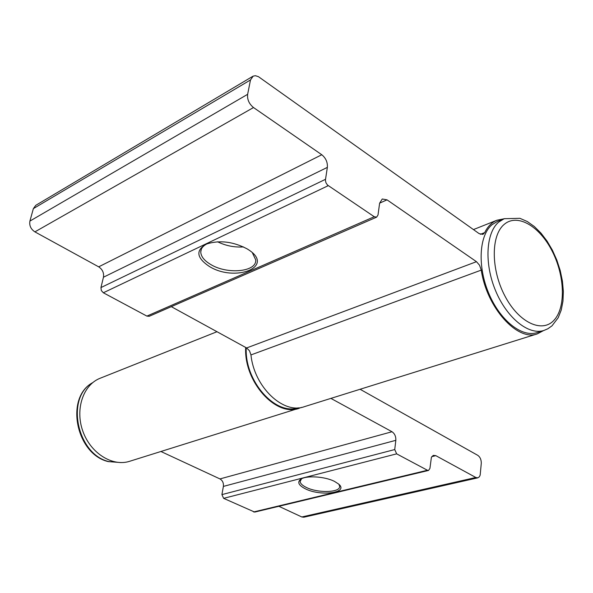 <?xml version="1.0" encoding="UTF-8"?>
<svg xmlns="http://www.w3.org/2000/svg" width="593" height="593" viewBox="0 0 593 593"><rect width="100%" height="100%" fill="white"/><g stroke="black" fill="none" stroke-linecap="round" stroke-linejoin="round"><path stroke-width="0.89" d="M338.87 484.296L339.626 486.201C340.76 492.672 317.796 493.376 306.196 487.364C302.356 485.467 300.34 483.503 300.14 481.464L301.563 478.796M334.541 481.427L338.507 483.962C349.544 492.827 320.554 496.726 305.18 488.721C298.724 485.37 297.167 482.265 300.518 479.411C305.721 475.252 324.831 476.349 334.541 481.427M253.589 511.967L427.434 470.264L428.554 470.442L254.701 512.093L223.635 498.35L221.915 494.606L223.383 486.408C223.717 482.991 222.568 480.493 219.959 478.922L160.955 451.51M301.741 407.361L129.652 461.287C112.44 466.921 90.529 453.215 82.827 431.148C74.903 409.17 83.265 384.716 100.18 378.238L216.994 331.717M301.815 516.97L475.823 477.484L477.832 477.832L303.831 517.215L301.815 516.97L278.866 506.303M221.915 494.606L394.738 449.553L395.827 440.332L223.383 486.408M394.738 449.553L396.65 453.853L223.635 498.35M427.434 470.264L396.65 453.853M428.554 470.442L429.932 468.388L431.4 457.285L433.261 455.38L435.818 455.654L431.741 456.669M475.823 477.484L435.818 455.654M477.832 477.832L479.366 476.809L480.167 475.119L481.279 463.363C481.338 459.723 480.16 457.04 477.743 455.32L360.092 389.267M299.324 408.258C275.938 417.316 243.797 381.803 245.68 347.446M219.959 478.922L392.01 431.741L330.894 398.392M392.01 431.741C394.716 433.616 395.991 436.478 395.827 440.332M252.359 252.729L255.724 259.875C256.902 271.972 227.097 274.737 210.559 264.396C204.214 260.579 200.945 256.435 200.768 251.966C200.849 248.563 202.984 245.828 207.187 243.767M209.181 266.353C196.372 257.651 195.505 250.202 206.579 244.005C219.603 239.913 233.182 241.566 247.311 248.971L249.067 250.105C274.826 267.206 234.776 282.468 209.181 266.353M503.917 218.824L497.008 220.196C491.856 222.279 487.757 226.415 484.711 232.604L482.91 234.398L479.107 233.605L258.422 76.66L255.427 75.719L253.204 76.112L250.491 79.951L247.637 94.317C247.118 99.513 249.082 103.916 253.507 107.541L321.784 154.743C325.853 158.086 327.714 162.297 327.351 167.374L325.387 180.287L325.994 182.852L327.492 185.053L374.25 216.727L376.644 217.142L378.015 214.97L379.616 203.221L382.248 199.003L387.021 199.848L476.468 261.683L479.529 265.197L481.264 270.104C486.66 307.648 517.459 341.664 537.34 333.859L543.566 330.575M376.644 217.142L149.228 316.284L146.879 316.099L374.25 216.727M328.24 185.668L103.345 292.772L146.879 316.099M103.345 292.772L101.307 290.533L100.951 287.568L325.446 179.331M327.351 167.374L103.456 277.22L100.951 287.568M103.456 277.22C104.079 272.854 102.485 269.392 98.683 266.843L321.784 154.743M253.507 107.541L34.898 231.87L98.683 266.843M34.898 231.87C30.821 229.143 29.161 225.548 29.909 221.085L247.637 94.317M250.491 79.951L33.364 208.625L29.909 221.085M33.364 208.625L35.78 205.326L252.818 76.312M481.264 270.104L250.965 354.925C254.13 386.999 283.284 414.559 304.231 406.724L537.34 333.859M250.965 354.925L249.505 350.797L246.614 347.958L476.468 261.683M171.303 306.663L246.614 347.958M243.515 246.933C234.428 247.503 225.785 245.791 217.572 241.781M543.907 330.464L536.991 332.636C521.818 337.662 500.04 320.45 488.743 293.313C477.313 266.25 479.077 235.488 491.982 224.74L497.505 221.367L504.243 218.691L498.735 222.056C485.875 232.812 484.177 263.692 495.652 290.889C506.993 318.159 528.778 335.482 543.907 330.464L547.813 328.796L551.987 325.846L558.213 317.707L561.252 310.013L562.965 301.17L563.35 291.452L562.431 281.149L560.244 270.616L556.871 260.194L552.439 250.253L547.08 241.114L540.972 233.108L534.293 226.489L527.229 221.5L519.92 218.32L504.243 218.691M298.272 407.821C275.256 415.73 244.501 381.084 246.236 347.75M387.021 199.848L379.624 203.14M480.382 234.309L484.711 232.604M92.619 382.715C65.408 397.11 76.838 454.305 108.741 461.562L120.957 462.584M504.094 224.488C490.826 235.54 490.915 269.63 504.925 296.003C518.749 322.548 541.972 333.377 553.892 320.346C566.019 307.7 564.892 275.663 552.039 250.869C539.356 225.903 517.17 213.028 504.094 224.488M301.222 478.974L300.518 479.411M300.14 481.464L300.303 480.419M200.768 251.966L201.331 249.201M497.008 220.196L473.451 229.573M121.083 462.584L108.215 461.599M108.082 461.562C75.897 453.971 64.8 397.384 92.716 382.633"/></g></svg>
